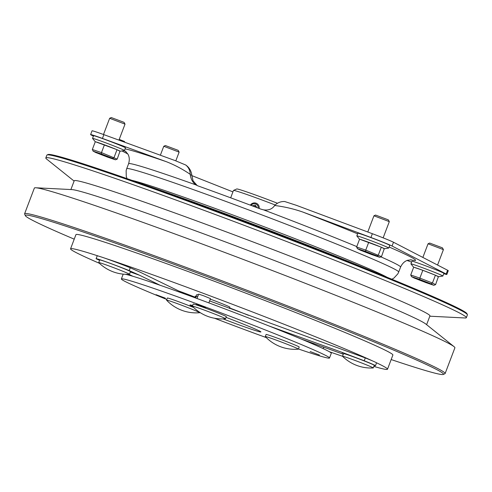 <?xml version="1.0" encoding="UTF-8"?>
<svg xmlns="http://www.w3.org/2000/svg" width="492" height="492" viewBox="0 0 492 492"><rect width="100%" height="100%" fill="white"/><g stroke="black" fill="none" stroke-linecap="round" stroke-linejoin="round"><path stroke-width="0.74" d="M373.938 215.797L375.568 215.065L388.342 219.856L389.307 221.634L373.938 215.797L367.782 231.996M359.554 239.272L356.835 235.945A17.079 0.566 20.8 0 1 356.823 235.908A17.079 0.566 20.8 0 1 370.753 240.6A17.079 0.566 20.8 0 1 388.182 247.654A17.079 0.566 20.8 0 1 388.754 248.036A17.079 0.566 20.8 0 1 388.717 248.054L384.4 248.749A13.284 0.443 20.8 0 1 384.258 248.743L381.484 247.31A13.284 0.443 20.8 0 1 383.981 248.435A13.284 0.443 20.8 0 1 384.4 248.749M356.823 235.908L357.844 233.226A17.079 0.566 20.8 0 1 371.767 237.919A17.079 0.566 20.8 0 1 389.203 244.973A17.079 0.566 20.8 0 1 389.769 245.354L388.754 248.036M359.996 239.34A13.284 0.443 20.8 0 1 368.717 242.316A13.284 0.443 20.8 0 1 380.734 246.99L359.578 239.198L356.62 247.002L357.487 248.7L371.528 254.518L379.769 257.328L371.528 254.518M359.474 249.635A10.123 0.338 -159.2 0 0 369.806 253.817A10.123 0.338 -159.2 0 0 378.059 256.596A10.123 0.338 -159.2 0 0 377.721 256.369A10.123 0.338 -159.2 0 0 367.389 252.187A10.123 0.338 -159.2 0 0 359.135 249.407A10.123 0.338 -159.2 0 0 359.474 249.635M368.717 242.316L365.753 250.114L381.478 256.639L384.258 248.743M380.734 246.99L381.306 247.218L378.342 255.016L376.933 255.871L365.667 251.486L365.753 250.114L356.62 247.002M376.933 255.871L379.707 257.304L381.478 256.639M365.667 251.486L357.333 248.626L360.267 250.133M111.284 117.557L124.052 122.348L125.017 124.125L109.648 118.295L111.284 117.557M95.27 141.764L92.551 138.436A17.079 0.566 20.8 0 1 92.539 138.4A17.079 0.566 20.8 0 1 106.469 143.092A17.079 0.566 20.8 0 1 123.898 150.14A17.079 0.566 20.8 0 1 124.47 150.527A17.079 0.566 20.8 0 1 124.427 150.546L120.116 151.241A13.284 0.443 20.8 0 1 119.974 151.235L117.201 149.802A13.284 0.443 20.8 0 1 119.697 150.927A13.284 0.443 20.8 0 1 120.116 151.241M92.539 138.4L93.554 135.718A17.079 0.566 20.8 0 1 107.484 140.411A17.079 0.566 20.8 0 1 124.913 147.465A17.079 0.566 20.8 0 1 125.485 147.846L124.47 150.527M95.706 141.831A13.284 0.443 20.8 0 1 104.433 144.808A13.284 0.443 20.8 0 1 116.45 149.482L95.294 141.69L92.33 149.494L93.203 151.185L107.256 157.016L115.485 159.82L95.977 152.625M95.19 152.126A10.123 0.338 -159.2 0 0 105.522 156.308A10.123 0.338 -159.2 0 0 113.775 159.088A10.123 0.338 -159.2 0 0 113.437 158.861A10.123 0.338 -159.2 0 0 103.105 154.679A10.123 0.338 -159.2 0 0 94.851 151.899A10.123 0.338 -159.2 0 0 95.19 152.126M104.433 144.808L101.469 152.606L117.194 159.131L119.974 151.235M116.45 149.482L117.016 149.703L114.058 157.508L112.65 158.363L101.383 153.978L101.469 152.606L92.33 149.494M112.65 158.363L115.423 159.795L117.194 159.131M101.383 153.978L93.05 151.118L95.946 152.612M428.046 243.792L429.682 243.06L442.449 247.851L443.415 249.628L428.046 243.792L422.862 257.433M413.661 267.261L410.949 263.94A17.079 0.566 20.8 0 1 410.931 263.897A17.079 0.566 20.8 0 1 424.86 268.589A17.079 0.566 20.8 0 1 442.29 275.643A17.079 0.566 20.8 0 1 442.862 276.03A17.079 0.566 20.8 0 1 442.825 276.049L438.507 276.744A13.284 0.443 20.8 0 1 438.366 276.732L435.598 275.299A13.284 0.443 20.8 0 1 438.095 276.43A13.284 0.443 20.8 0 1 438.507 276.744M410.931 263.897L411.952 261.215A17.079 0.566 20.8 0 1 425.881 265.908A17.079 0.566 20.8 0 1 443.31 272.962A17.079 0.566 20.8 0 1 443.882 273.349L442.862 276.03M431.828 284.358A10.123 0.338 -159.2 0 0 421.503 280.182A10.123 0.338 -159.2 0 0 413.249 277.402A10.123 0.338 -159.2 0 0 413.587 277.629A10.123 0.338 -159.2 0 0 423.913 281.805A10.123 0.338 -159.2 0 0 432.167 284.585A10.123 0.338 -159.2 0 0 431.828 284.358M414.104 267.334A13.284 0.443 20.8 0 1 422.825 270.305L413.692 267.193L410.728 274.991L419.861 278.109L419.774 279.474L411.447 276.621L425.678 282.519M422.825 270.305A13.284 0.443 20.8 0 1 434.842 274.985L422.825 270.305L419.861 278.109L432.45 283.005L431.041 283.859L419.774 279.474M434.842 274.985L435.414 275.206L432.45 283.005L435.586 284.628L433.815 285.298L431.041 283.859M438.366 276.732L435.586 284.628M414.375 278.121L411.601 276.688L410.728 274.991M425.654 282.519L433.882 285.323L414.344 278.109M163.762 146.278L165.392 145.546L178.165 150.337L179.131 152.12L163.762 146.278L160.367 155.214M251.037 205.398A4.176 4.01 117.4 0 1 258.232 208.11M250.348 205.139A5.061 4.859 117.4 0 1 259.186 208.473M256.904 207.612L255.243 205.127L252.353 205.896M256.012 206.093L253.995 206.511M254.013 206.462L252.445 205.65M185.164 306.565A17.712 0.584 20.8 0 1 199.66 312.697A17.712 0.584 20.8 0 1 199.604 312.721A40.479 40.479 0 0 1 166.573 300.169A17.712 0.584 20.8 0 1 166.548 300.12A17.712 0.584 20.8 0 1 166.671 300.095A17.712 0.584 20.8 0 1 185.164 306.565M193.719 307.531A17.712 0.584 -159.2 0 0 167.471 297.998A17.712 0.584 -159.2 0 0 167.342 298.023L166.548 300.12M265.329 336.608A17.712 0.584 20.8 0 1 265.305 336.553A17.712 0.584 20.8 0 1 275.428 339.824A17.712 0.584 20.8 0 1 297.119 348.391A17.712 0.584 20.8 0 1 298.416 349.136A17.712 0.584 20.8 0 1 298.361 349.154A40.479 40.479 0 0 1 265.329 336.608M298.416 349.136L299.21 347.038A17.712 0.584 -159.2 0 0 276.227 337.727A17.712 0.584 -159.2 0 0 266.098 334.455L265.305 336.553M225.514 318.748L226.314 316.651A17.712 0.584 -159.2 0 0 219.752 313.65A17.712 0.584 -159.2 0 0 202.476 307.033A17.712 0.584 -159.2 0 0 193.196 304.068L192.403 306.165A17.712 0.584 20.8 0 1 195.761 307.07A17.712 0.584 20.8 0 1 218.958 315.747A17.712 0.584 20.8 0 1 225.514 318.748A17.712 0.584 20.8 0 1 225.459 318.767A40.479 40.479 0 0 1 192.427 306.221A17.712 0.584 20.8 0 1 192.403 306.165M178.719 290.993A17.712 0.584 20.8 0 1 195.718 297.432M342.555 356.319A16.445 0.547 20.8 0 1 342.524 356.269A16.445 0.547 20.8 0 1 345.642 357.106A16.445 0.547 20.8 0 1 367.18 365.162A16.445 0.547 20.8 0 1 373.274 367.948A16.445 0.547 20.8 0 1 373.213 367.967A40.479 40.479 0 0 1 342.555 356.319M329.382 351.743A169.519 5.621 20.8 0 0 342.524 356.269L343.533 353.619A16.445 0.547 20.8 0 1 352.149 356.374A16.445 0.547 20.8 0 1 368.188 362.518A16.445 0.547 20.8 0 1 374.277 365.298L373.274 367.948M210.281 299.124A17.712 0.584 20.8 0 1 217.525 301.879A17.712 0.584 20.8 0 1 229.905 307.192L229.42 308.459M310.138 351.534L319.431 355.015L310.138 351.534M156.075 294.696L165.367 298.177L156.075 294.696M196.413 304.136L205.705 307.611L196.413 304.136M196.991 298.49L198.651 294.118L203.811 295.852L210.478 298.607L208.854 302.887M226.043 317.358A37.952 1.261 20.8 0 1 259.647 331.091A37.952 1.261 20.8 0 1 260.914 331.946A37.952 1.261 20.8 0 1 223.054 318.908M192.809 306.621A37.952 1.261 20.8 0 1 191.228 305.852A37.952 1.261 20.8 0 1 189.961 304.997A37.952 1.261 20.8 0 1 192.649 305.52M166.788 299.48A111.321 3.69 20.8 0 1 125.085 281.449A111.321 3.69 20.8 0 1 121.37 278.939A111.321 3.69 20.8 0 1 212.163 309.517A111.321 3.69 20.8 0 1 325.784 355.495A111.321 3.69 20.8 0 1 329.505 358.004A111.321 3.69 20.8 0 1 298.472 348.994M121.37 278.939L123.166 274.21A111.321 3.69 20.8 0 1 123.221 274.142M125.435 274.302A111.321 3.69 20.8 0 1 224.174 308.638A111.321 3.69 20.8 0 1 327.586 350.771A111.321 3.69 20.8 0 1 331.3 353.274L329.505 358.004M116.001 268.564A16.445 0.547 20.8 0 1 129.464 274.259A16.445 0.547 20.8 0 1 129.402 274.284A40.479 40.479 0 0 1 98.744 262.636A16.445 0.547 20.8 0 1 98.714 262.58A16.445 0.547 20.8 0 1 98.83 262.562A16.445 0.547 20.8 0 1 116.001 268.564M98.714 262.58L99.722 259.93A16.445 0.547 20.8 0 1 99.839 259.911A16.445 0.547 20.8 0 1 116.149 265.588A16.445 0.547 20.8 0 1 130.466 271.615L129.464 274.259M275.176 204.98A37.952 1.261 -159.2 0 0 233.497 190.435A37.952 1.261 -159.2 0 0 233.466 190.465L230.674 197.815M233.497 190.435L236.763 188.971A35.424 1.175 20.8 0 1 277.476 203.251M47.072 154.968L48.05 154.525A224.167 7.429 20.8 0 1 234.124 217.587A224.167 7.429 20.8 0 1 459.473 308.871A224.167 7.429 20.8 0 1 466.933 313.644L467.369 314.622A224.924 7.46 -159.2 0 0 459.885 309.831A224.924 7.46 -159.2 0 0 233.774 218.239A224.924 7.46 -159.2 0 0 47.072 154.968A224.924 7.46 -159.2 0 0 46.869 155.152L45.811 157.938A224.924 7.46 -159.2 0 0 46.642 159.07L74.101 181.074M391.165 359.554A223.657 7.417 -159.2 0 0 443.298 374.443A223.657 7.417 -159.2 0 0 436.029 369.221A223.657 7.417 -159.2 0 0 204.309 275.563A223.657 7.417 -159.2 0 0 25.363 215.68A223.657 7.417 -159.2 0 0 32.804 220.447A223.657 7.417 -159.2 0 0 74.231 239.161M25.363 215.68L24.631 214.051A224.924 7.46 20.8 0 1 24.6 213.78A224.924 7.46 20.8 0 1 208.042 275.563A224.924 7.46 20.8 0 1 437.616 368.459A224.924 7.46 20.8 0 1 445.131 373.52A224.924 7.46 20.8 0 1 444.928 373.711L443.298 374.443M445.131 373.52L454.897 347.807A224.924 7.46 -159.2 0 0 454.073 346.682L425.795 324.019A190.263 6.31 -159.2 0 0 420.137 320.692A190.263 6.31 -159.2 0 0 234.992 245.508A190.263 6.31 -159.2 0 0 71.924 189.598L35.738 187.772A224.924 7.46 -159.2 0 0 34.366 188.061L24.6 213.78M454.073 346.682A224.924 7.46 -159.2 0 0 447.388 342.739A224.924 7.46 -159.2 0 0 228.509 253.866A224.924 7.46 -159.2 0 0 35.738 187.772M426.607 324.677L429.94 315.895A190.263 6.31 -159.2 0 0 423.587 311.614A190.263 6.31 -159.2 0 0 229.389 233.036A190.263 6.31 -159.2 0 0 74.218 180.773L70.885 189.549M429.83 316.202L464.971 317.98A224.924 7.46 -159.2 0 0 466.342 317.684A224.924 7.46 -159.2 0 0 458.827 312.617A224.924 7.46 -159.2 0 0 229.254 219.721A224.924 7.46 -159.2 0 0 45.811 157.938M387.499 369.215L392.887 355.027A169.519 5.621 -159.2 0 0 387.222 351.208A169.519 5.621 -159.2 0 0 214.198 281.203A169.519 5.621 -159.2 0 0 75.946 234.635L70.559 248.823A169.519 5.621 20.8 0 1 99.095 256.277A22.773 0.756 20.8 0 1 104.396 258.017A169.519 5.621 20.8 0 1 372.579 360.931A22.773 0.756 20.8 0 1 376.122 362.586A169.519 5.621 20.8 0 1 381.835 365.396A169.519 5.621 20.8 0 1 387.499 369.215A169.519 5.621 20.8 0 1 373.858 366.405M99.445 263.318A169.519 5.621 20.8 0 1 76.223 252.636A169.519 5.621 20.8 0 1 70.559 248.823M387.112 277.285A140.417 4.656 -159.2 0 0 385.691 276.529A140.417 4.656 -159.2 0 0 257.839 224.364A140.417 4.656 -159.2 0 0 131.881 180.33M119.23 139.384L124.574 141.536L124.544 142.17M372.358 233.706A20.24 0.67 20.8 0 1 393.495 242.242L392.056 246.025A20.24 0.67 -159.2 0 0 370.925 237.488L372.358 233.706L296.332 205.305L284.708 201.529C280.784 201.363 277.433 202.686 274.659 205.49L274.554 205.681C272.113 209.125 268.447 210.521 263.558 209.856L261.043 209.174A145.478 4.822 -159.2 0 0 197.938 185.89L195.921 184.9C192.729 182.581 190.847 179.143 190.263 174.58L191.849 175.404L193.079 180.841L197.237 185.613M274.659 205.49C284.284 206.677 293.669 208.86 302.82 212.052L370.925 237.488M144.23 184.691A171.093 5.67 20.8 0 1 374.99 272.347M411.607 262.119L407.112 260.483M190.213 174.334C190.09 170.46 188.608 167.354 185.761 165.023L175.22 160.626L103.88 134.648L102.441 138.43L166.351 161.696C174.771 164.992 182.723 169.205 190.213 174.334L190.263 174.58M185.761 165.023C189.279 167.52 191.308 170.976 191.849 175.404M102.441 138.43A20.24 0.67 -159.2 0 0 90.602 134.599L92.041 130.817A20.24 0.67 20.8 0 1 103.88 134.648M393.495 242.242L447.591 270.231A20.24 0.67 20.8 0 1 448.267 270.686L446.834 274.468A20.24 0.67 -159.2 0 0 446.158 274.013L447.591 270.231M443.753 273.681A20.24 0.67 -159.2 0 0 446.834 274.468M392.056 246.025L446.158 274.013M127.772 153.928L121.991 150.939M93.394 136.149L91.278 135.054A20.24 0.67 -159.2 0 1 90.602 134.599M466.342 317.684L467.4 314.898A224.924 7.46 -159.2 0 0 467.369 314.622M104.396 258.017A22.773 0.756 20.8 0 1 130.263 267.765L140.755 272.463L185.429 294.271M99.581 260.305L96.118 258.755A22.773 0.756 20.8 0 1 96.106 258.718L97.182 255.877A22.773 0.756 20.8 0 1 99.095 256.277M376.122 362.586A22.773 0.756 20.8 0 1 376.54 362.911L375.464 365.747A22.773 0.756 20.8 0 1 374.191 365.531M209.598 300.926L365.298 357.924A22.773 0.756 20.8 0 1 372.579 360.931M197.63 296.805A22.773 0.756 20.8 0 0 196.074 296.504L196.788 294.616A17.712 0.584 20.8 0 1 198.338 294.942M195.976 296.75A36.18 1.199 20.8 0 1 195.207 296.166A36.18 1.199 20.8 0 1 196.173 296.245M229.616 307.955A36.18 1.199 20.8 0 1 248.349 315.292M266.301 337.604A111.321 3.69 20.8 0 1 214.506 318.25M200.588 312.881A111.321 3.69 20.8 0 1 199.721 312.543M302.98 339.664A22.773 0.756 20.8 0 1 304.081 340.236M343.293 354.246L342.051 353.773L342.647 352.561L364.221 360.765A22.773 0.756 20.8 0 1 375.464 365.747M364.221 360.765L365.298 357.924M301.122 338.994L342.051 353.773M269.019 325.981L342.647 352.561M96.106 258.718A22.773 0.756 20.8 0 1 107.459 262.316A22.773 0.756 20.8 0 1 129.187 270.6L139.679 275.299L130.337 271.953M129.187 270.6L130.263 267.765M160.035 285.237L139.679 275.299M132.914 276.295L128.849 274.308M302.82 212.052A157.12 5.209 20.8 0 1 357.616 233.823M389.135 247.027A157.12 5.209 20.8 0 1 410.346 256.787A157.12 5.209 20.8 0 1 410.494 259.776M411.306 259.794L407.622 260.299C407.112 260.459 403.206 261.406 400.586 267.07A145.478 4.822 -159.2 0 0 395.728 263.792A145.478 4.822 -159.2 0 0 381.245 257.015M356.774 246.584A145.478 4.822 -159.2 0 0 263.558 209.856M195.921 184.9A145.478 4.822 -159.2 0 0 128.59 163.744L126.702 168.707A145.478 4.822 20.8 0 1 245.354 208.669A145.478 4.822 20.8 0 1 393.84 268.755A145.478 4.822 20.8 0 1 398.698 272.033L397.837 273.853L393.901 278.097L391.853 279.228M126.02 151.714A157.12 5.209 20.8 0 1 124.045 150.607M125.097 148.873A157.12 5.209 20.8 0 1 166.351 161.696M383.145 237.857L389.307 221.646M371.54 254.524L360.23 250.12M103.486 134.507L109.648 118.295M118.941 140.134L125.017 124.138M437.566 265.04L443.415 249.635M175.816 160.841L179.131 152.126M199.66 312.697L199.783 312.365M311.86 342.875L311.639 343.459M126.702 168.707L126.136 170.644L126.266 176.431L127.047 178.639M191.868 175.626L232.919 191.892M400.586 267.07L398.698 272.033M125.392 151.185L127.822 154.021C128.105 154.482 130.386 157.778 128.59 163.744M323.761 347.174L323.207 348.631M196.074 296.504L195.521 297.955"/></g></svg>
